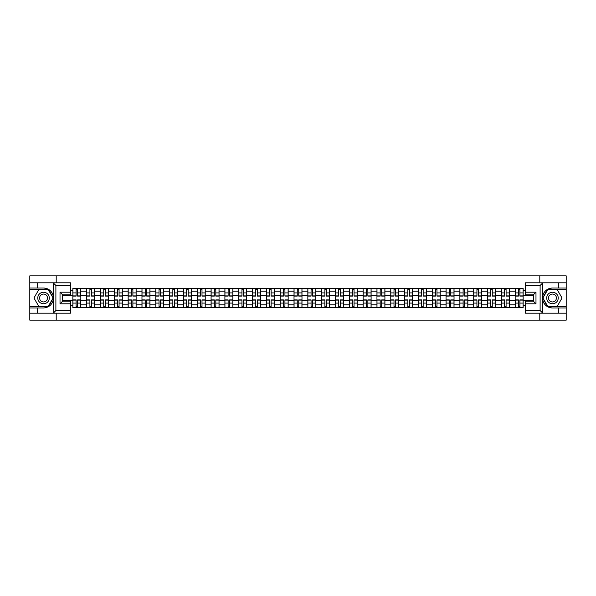 <?xml version="1.0" encoding="UTF-8"?>
<svg xmlns="http://www.w3.org/2000/svg" width="596" height="596" viewBox="0 0 596 596"><rect width="100%" height="100%" fill="white"/><g stroke="black" fill="none" stroke-linecap="round" stroke-linejoin="round"><path stroke-width="0.89" d="M70.648 285.462L55.89 285.462L53.156 282.802L70.648 282.802L70.648 294.856L62.669 294.856L62.669 301.144L70.648 301.144L70.648 313.198L53.156 313.198L53.312 296.07C51.941 291.094 48.678 288.419 43.53 288.032A9.968 9.968 0 0 1 53.312 299.93C51.941 304.906 48.678 307.581 43.53 307.968L29.8 307.968L29.8 320.149L566.2 320.149L566.2 289.447L547.53 289.447L542.591 298L547.53 306.553L566.2 306.553M552.47 288.032C547.322 288.419 544.059 291.094 542.688 296.07L542.688 299.93C544.059 304.906 547.322 307.581 552.47 307.968A9.968 9.968 0 0 1 542.502 298A9.968 9.968 0 0 1 552.47 288.032L566.2 288.032L566.2 275.851L29.8 275.851L29.8 306.553L48.47 306.553L53.409 298L48.47 289.447L29.8 289.447M86.681 307.521L86.681 291.176L80.832 291.176L80.832 307.521M80.832 291.176L80.832 288.479M86.681 291.176L86.681 288.479M94.66 288.479L94.66 307.521M100.508 307.521L100.508 288.479M108.479 288.479L108.479 307.521M114.328 307.521L114.328 288.479M122.299 288.479L122.299 307.521M128.147 307.521L128.147 288.479M136.126 288.479L136.126 307.521M141.967 307.521L141.967 288.479M149.946 288.479L149.946 307.521M155.794 307.521L155.794 288.479M163.766 288.479L163.766 307.521M169.614 307.521L169.614 288.479M177.586 288.479L177.586 307.521M183.434 307.521L183.434 288.479M191.413 288.479L191.413 307.521M197.261 307.521L197.261 288.479M205.233 288.479L205.233 307.521M211.081 307.521L211.081 288.479M219.052 288.479L219.052 307.521M224.901 307.521L224.901 288.479M232.88 288.479L232.88 307.521M238.728 307.521L238.728 288.479M246.699 288.479L246.699 307.521M252.548 307.521L252.548 288.479M260.519 288.479L260.519 307.521M266.367 307.521L266.367 288.479M274.346 288.479L274.346 307.521M280.195 307.521L280.195 288.479M288.166 288.479L288.166 307.521M294.014 307.521L294.014 288.479M301.986 288.479L301.986 307.521M307.834 307.521L307.834 288.479M315.805 288.479L315.805 307.521M321.654 307.521L321.654 288.479M329.633 288.479L329.633 307.521M335.481 307.521L335.481 288.479M343.452 288.479L343.452 307.521M349.301 307.521L349.301 288.479M357.272 288.479L357.272 307.521M363.12 307.521L363.12 288.479M371.099 288.479L371.099 307.521M376.948 307.521L376.948 288.479M384.919 288.479L384.919 307.521M390.767 307.521L390.767 288.479M398.739 288.479L398.739 307.521M404.587 307.521L404.587 288.479M412.566 288.479L412.566 307.521M418.414 307.521L418.414 288.479M426.386 288.479L426.386 307.521M432.234 307.521L432.234 288.479M440.206 288.479L440.206 307.521M446.054 307.521L446.054 288.479M454.033 288.479L454.033 307.521M459.874 307.521L459.874 288.479M467.853 288.479L467.853 307.521M473.701 307.521L473.701 288.479M481.672 288.479L481.672 307.521M487.521 307.521L487.521 288.479M495.492 288.479L495.492 307.521M501.34 307.521L501.34 288.479M509.319 288.479L509.319 307.521M515.168 307.521L515.168 288.479M515.168 300.749L509.319 300.749M501.34 300.749L495.492 300.749M487.521 300.749L481.672 300.749M473.701 300.749L467.853 300.749M459.874 300.749L454.033 300.749M446.054 300.749L440.206 300.749M432.234 300.749L426.386 300.749M418.414 300.749L412.566 300.749M404.587 300.749L398.739 300.749M390.767 300.749L384.919 300.749M376.948 300.749L371.099 300.749M363.12 300.749L357.272 300.749M349.301 300.749L343.452 300.749M335.481 300.749L329.633 300.749M321.654 300.749L315.805 300.749M307.834 300.749L301.986 300.749M294.014 300.749L288.166 300.749M280.195 300.749L274.346 300.749M266.367 300.749L260.519 300.749M252.548 300.749L246.699 300.749M238.728 300.749L232.88 300.749M224.901 300.749L219.052 300.749M211.081 300.749L205.233 300.749M197.261 300.749L191.413 300.749M183.434 300.749L177.586 300.749M169.614 300.749L163.766 300.749M155.794 300.749L149.946 300.749M141.967 300.749L136.126 300.749M128.147 300.749L122.299 300.749M114.328 300.749L108.479 300.749M100.508 300.749L94.66 300.749M86.681 300.749L80.832 300.749M515.168 295.251L509.319 295.251M501.34 295.251L495.492 295.251M487.521 295.251L481.672 295.251M473.701 295.251L467.853 295.251M459.874 295.251L454.033 295.251M446.054 295.251L440.206 295.251M432.234 295.251L426.386 295.251M418.414 295.251L412.566 295.251M404.587 295.251L398.739 295.251M390.767 295.251L384.919 295.251M376.948 295.251L371.099 295.251M363.12 295.251L357.272 295.251M349.301 295.251L343.452 295.251M335.481 295.251L329.633 295.251M321.654 295.251L315.805 295.251M307.834 295.251L301.986 295.251M294.014 295.251L288.166 295.251M280.195 295.251L274.346 295.251M266.367 295.251L260.519 295.251M252.548 295.251L246.699 295.251M238.728 295.251L232.88 295.251M224.901 295.251L219.052 295.251M211.081 295.251L205.233 295.251M197.261 295.251L191.413 295.251M183.434 295.251L177.586 295.251M169.614 295.251L163.766 295.251M155.794 295.251L149.946 295.251M141.967 295.251L136.126 295.251M128.147 295.251L122.299 295.251M114.328 295.251L108.479 295.251M100.508 295.251L94.66 295.251M86.681 295.251L80.832 295.251M62.669 300.749L72.861 300.749L72.861 295.251L62.669 295.251M70.648 290.557L72.861 290.557L72.861 295.251M533.331 295.251L523.139 295.251L523.139 288.479L72.861 288.479L72.861 290.557M523.139 290.557L525.352 290.557M525.352 305.443L523.139 305.443L523.139 300.749L533.331 300.749M72.861 300.749L72.861 307.521L523.139 307.521L523.139 305.443M72.861 305.443L70.648 305.443M539.797 320.149L539.797 313.198M539.797 282.802L539.797 275.851M56.203 320.149L56.203 313.198M56.203 282.802L56.203 275.851M523.139 295.251L523.139 300.749M77.599 306.195L76.094 306.195M76.094 289.805L77.599 289.805M91.426 306.195L89.914 306.195M89.914 289.805L91.426 289.805M105.246 306.195L103.741 306.195M103.741 289.805L105.246 289.805M119.066 306.195L117.561 306.195M117.561 289.805L119.066 289.805M132.886 306.195L131.381 306.195M131.381 289.805L132.886 289.805M146.713 306.195L145.208 306.195M145.208 289.805L146.713 289.805M160.533 306.195L159.028 306.195M159.028 289.805L160.533 289.805M174.352 306.195L172.847 306.195M172.847 289.805L174.352 289.805M188.18 306.195L186.667 306.195M186.667 289.805L188.18 289.805M201.999 306.195L200.494 306.195M200.494 289.805L201.999 289.805M215.819 306.195L214.314 306.195M214.314 289.805L215.819 289.805M229.646 306.195L228.134 306.195M228.134 289.805L229.646 289.805M243.466 306.195L241.961 306.195M241.961 289.805L243.466 289.805M257.286 306.195L255.781 306.195M255.781 289.805L257.286 289.805M271.106 306.195L269.601 306.195M269.601 289.805L271.106 289.805M284.933 306.195L283.428 306.195M283.428 289.805L284.933 289.805M298.752 306.195L297.248 306.195M297.248 289.805L298.752 289.805M312.572 306.195L311.067 306.195M311.067 289.805L312.572 289.805M326.399 306.195L324.894 306.195M324.894 289.805L326.399 289.805M340.219 306.195L338.714 306.195M338.714 289.805L340.219 289.805M354.039 306.195L352.534 306.195M352.534 289.805L354.039 289.805M367.866 306.195L366.354 306.195M366.354 289.805L367.866 289.805M381.686 306.195L380.181 306.195M380.181 289.805L381.686 289.805M395.506 306.195L394.001 306.195M394.001 289.805L395.506 289.805M409.333 306.195L407.82 306.195M407.82 289.805L409.333 289.805M423.153 306.195L421.648 306.195M421.648 289.805L423.153 289.805M436.972 306.195L435.467 306.195M435.467 289.805L436.972 289.805M450.792 306.195L449.287 306.195M449.287 289.805L450.792 289.805M464.619 306.195L463.114 306.195M463.114 289.805L464.619 289.805M478.439 306.195L476.934 306.195M476.934 289.805L478.439 289.805M492.259 306.195L490.754 306.195M490.754 289.805L492.259 289.805M506.086 306.195L504.574 306.195M504.574 289.805L506.086 289.805M519.906 306.195L518.401 306.195M518.401 289.805L519.906 289.805M77.599 296.093L77.599 288.561L80.788 288.561L80.788 296.093L77.599 296.093M76.094 289.716L77.599 289.716M76.094 288.561L72.906 288.561L72.906 296.093L76.094 296.093L76.094 288.561L77.599 288.561M76.094 299.907L76.094 307.439L72.906 307.439L72.906 299.907L76.094 299.907M77.599 306.284L76.094 306.284M77.599 307.439L80.788 307.439L80.788 299.907L77.599 299.907L77.599 307.439L76.094 307.439M91.426 296.093L91.426 288.561L94.615 288.561L94.615 296.093L91.426 296.093M89.914 289.716L91.426 289.716M89.914 288.561L86.725 288.561L86.725 296.093L89.914 296.093L89.914 288.561L91.426 288.561M105.246 296.093L105.246 288.561L108.435 288.561L108.435 296.093L105.246 296.093M103.741 289.716L105.246 289.716M103.741 288.561L100.553 288.561L100.553 296.093L103.741 296.093L103.741 288.561L105.246 288.561M37.421 307.968L37.421 313.198L29.8 313.198M53.156 313.198L37.421 313.198M29.8 307.968L29.8 306.553M53.156 282.802L37.421 282.802L37.421 288.032L29.8 288.032M37.421 282.802L29.8 282.802M43.53 288.032L37.421 288.032M62.669 294.856L60.017 292.196L70.648 292.196M70.648 303.804L60.017 303.804L62.669 301.144M53.312 313.116L55.89 310.538L70.648 310.538M542.844 282.802L540.11 285.462L525.352 285.462L525.352 282.802L566.2 282.802M558.579 288.032L558.579 282.802M525.352 310.538L540.11 310.538L542.844 313.198L525.352 313.198L525.352 301.144L533.331 301.144L533.331 294.856L525.352 294.856L525.352 285.462M566.2 288.032L566.2 289.447M542.844 313.198L558.579 313.198L558.579 307.968L566.2 307.968M558.579 313.198L566.2 313.198M552.47 307.968L558.579 307.968M533.331 301.144L535.983 303.804L525.352 303.804M525.352 292.196L535.983 292.196L533.331 294.856M37.772 298A5.759 5.759 0 0 0 43.53 303.759A5.759 5.759 0 0 0 49.289 298A5.759 5.759 0 0 0 43.53 292.241A5.759 5.759 0 0 0 37.772 298M39.589 298A3.941 3.941 0 0 0 43.53 301.941A3.941 3.941 0 0 0 47.479 298A3.941 3.941 0 0 0 43.53 294.059A3.941 3.941 0 0 0 39.589 298M48.313 289.716L53.096 298L48.313 306.284L38.747 306.284L33.965 298L38.747 289.716L48.313 289.716M546.711 298A5.759 5.759 0 0 0 552.47 303.759A5.759 5.759 0 0 0 558.228 298A5.759 5.759 0 0 0 552.47 292.241A5.759 5.759 0 0 0 546.711 298M548.521 298A3.941 3.941 0 0 0 552.47 301.941A3.941 3.941 0 0 0 556.411 298A3.941 3.941 0 0 0 552.47 294.059A3.941 3.941 0 0 0 548.521 298M557.253 289.716L562.035 298L557.253 306.284L547.687 306.284L542.904 298L547.687 289.716L557.253 289.716M89.914 299.907L89.914 307.439L86.725 307.439L86.725 299.907L89.914 299.907M91.426 306.284L89.914 306.284M91.426 307.439L94.615 307.439L94.615 299.907L91.426 299.907L91.426 307.439L89.914 307.439M103.741 299.907L103.741 307.439L100.553 307.439L100.553 299.907L103.741 299.907M105.246 306.284L103.741 306.284M105.246 307.439L108.435 307.439L108.435 299.907L105.246 299.907L105.246 307.439L103.741 307.439M119.066 296.093L119.066 288.561L122.254 288.561L122.254 296.093L119.066 296.093M117.561 289.716L119.066 289.716M117.561 288.561L114.372 288.561L114.372 296.093L117.561 296.093L117.561 288.561L119.066 288.561M132.886 296.093L132.886 288.561L136.082 288.561L136.082 296.093L132.886 296.093M131.381 289.716L132.886 289.716M131.381 288.561L128.192 288.561L128.192 296.093L131.381 296.093L131.381 288.561L132.886 288.561M146.713 296.093L146.713 288.561L149.901 288.561L149.901 296.093L146.713 296.093M145.208 289.716L146.713 289.716M145.208 288.561L142.012 288.561L142.012 296.093L145.208 296.093L145.208 288.561L146.713 288.561M117.561 299.907L117.561 307.439L114.372 307.439L114.372 299.907L117.561 299.907M119.066 306.284L117.561 306.284M119.066 307.439L122.254 307.439L122.254 299.907L119.066 299.907L119.066 307.439L117.561 307.439M131.381 299.907L131.381 307.439L128.192 307.439L128.192 299.907L131.381 299.907M132.886 306.284L131.381 306.284M132.886 307.439L136.082 307.439L136.082 299.907L132.886 299.907L132.886 307.439L131.381 307.439M145.208 299.907L145.208 307.439L142.012 307.439L142.012 299.907L145.208 299.907M146.713 306.284L145.208 306.284M146.713 307.439L149.901 307.439L149.901 299.907L146.713 299.907L146.713 307.439L145.208 307.439M160.533 296.093L160.533 288.561L163.721 288.561L163.721 296.093L160.533 296.093M159.028 289.716L160.533 289.716M159.028 288.561L155.839 288.561L155.839 296.093L159.028 296.093L159.028 288.561L160.533 288.561M159.028 299.907L159.028 307.439L155.839 307.439L155.839 299.907L159.028 299.907M160.533 306.284L159.028 306.284M160.533 307.439L163.721 307.439L163.721 299.907L160.533 299.907L160.533 307.439L159.028 307.439M174.352 296.093L174.352 288.561L177.548 288.561L177.548 296.093L174.352 296.093M172.847 289.716L174.352 289.716M172.847 288.561L169.659 288.561L169.659 296.093L172.847 296.093L172.847 288.561L174.352 288.561M172.847 299.907L172.847 307.439L169.659 307.439L169.659 299.907L172.847 299.907M174.352 306.284L172.847 306.284M174.352 307.439L177.548 307.439L177.548 299.907L174.352 299.907L174.352 307.439L172.847 307.439M188.18 296.093L188.18 288.561L191.368 288.561L191.368 296.093L188.18 296.093M186.667 289.716L188.18 289.716M186.667 288.561L183.479 288.561L183.479 296.093L186.667 296.093L186.667 288.561L188.18 288.561M186.667 299.907L186.667 307.439L183.479 307.439L183.479 299.907L186.667 299.907M188.18 306.284L186.667 306.284M188.18 307.439L191.368 307.439L191.368 299.907L188.18 299.907L188.18 307.439L186.667 307.439M201.999 296.093L201.999 288.561L205.188 288.561L205.188 296.093L201.999 296.093M200.494 289.716L201.999 289.716M200.494 288.561L197.306 288.561L197.306 296.093L200.494 296.093L200.494 288.561L201.999 288.561M200.494 299.907L200.494 307.439L197.306 307.439L197.306 299.907L200.494 299.907M201.999 306.284L200.494 306.284M201.999 307.439L205.188 307.439L205.188 299.907L201.999 299.907L201.999 307.439L200.494 307.439M215.819 296.093L215.819 288.561L219.008 288.561L219.008 296.093L215.819 296.093M214.314 289.716L215.819 289.716M214.314 288.561L211.126 288.561L211.126 296.093L214.314 296.093L214.314 288.561L215.819 288.561M229.646 296.093L229.646 288.561L232.835 288.561L232.835 296.093L229.646 296.093M228.134 289.716L229.646 289.716M228.134 288.561L224.945 288.561L224.945 296.093L228.134 296.093L228.134 288.561L229.646 288.561M243.466 296.093L243.466 288.561L246.655 288.561L246.655 296.093L243.466 296.093M241.961 289.716L243.466 289.716M241.961 288.561L238.773 288.561L238.773 296.093L241.961 296.093L241.961 288.561L243.466 288.561M257.286 296.093L257.286 288.561L260.474 288.561L260.474 296.093L257.286 296.093M255.781 289.716L257.286 289.716M255.781 288.561L252.592 288.561L252.592 296.093L255.781 296.093L255.781 288.561L257.286 288.561M271.106 296.093L271.106 288.561L274.302 288.561L274.302 296.093L271.106 296.093M269.601 289.716L271.106 289.716M269.601 288.561L266.412 288.561L266.412 296.093L269.601 296.093L269.601 288.561L271.106 288.561M284.933 296.093L284.933 288.561L288.121 288.561L288.121 296.093L284.933 296.093M283.428 289.716L284.933 289.716M283.428 288.561L280.232 288.561L280.232 296.093L283.428 296.093L283.428 288.561L284.933 288.561M214.314 299.907L214.314 307.439L211.126 307.439L211.126 299.907L214.314 299.907M215.819 306.284L214.314 306.284M215.819 307.439L219.008 307.439L219.008 299.907L215.819 299.907L215.819 307.439L214.314 307.439M228.134 299.907L228.134 307.439L224.945 307.439L224.945 299.907L228.134 299.907M229.646 306.284L228.134 306.284M229.646 307.439L232.835 307.439L232.835 299.907L229.646 299.907L229.646 307.439L228.134 307.439M241.961 299.907L241.961 307.439L238.773 307.439L238.773 299.907L241.961 299.907M243.466 306.284L241.961 306.284M243.466 307.439L246.655 307.439L246.655 299.907L243.466 299.907L243.466 307.439L241.961 307.439M255.781 299.907L255.781 307.439L252.592 307.439L252.592 299.907L255.781 299.907M257.286 306.284L255.781 306.284M257.286 307.439L260.474 307.439L260.474 299.907L257.286 299.907L257.286 307.439L255.781 307.439M269.601 299.907L269.601 307.439L266.412 307.439L266.412 299.907L269.601 299.907M271.106 306.284L269.601 306.284M271.106 307.439L274.302 307.439L274.302 299.907L271.106 299.907L271.106 307.439L269.601 307.439M283.428 299.907L283.428 307.439L280.232 307.439L280.232 299.907L283.428 299.907M284.933 306.284L283.428 306.284M284.933 307.439L288.121 307.439L288.121 299.907L284.933 299.907L284.933 307.439L283.428 307.439M298.752 296.093L298.752 288.561L301.941 288.561L301.941 296.093L298.752 296.093M297.248 289.716L298.752 289.716M297.248 288.561L294.059 288.561L294.059 296.093L297.248 296.093L297.248 288.561L298.752 288.561M297.248 299.907L297.248 307.439L294.059 307.439L294.059 299.907L297.248 299.907M298.752 306.284L297.248 306.284M298.752 307.439L301.941 307.439L301.941 299.907L298.752 299.907L298.752 307.439L297.248 307.439M312.572 296.093L312.572 288.561L315.768 288.561L315.768 296.093L312.572 296.093M311.067 289.716L312.572 289.716M311.067 288.561L307.879 288.561L307.879 296.093L311.067 296.093L311.067 288.561L312.572 288.561M311.067 299.907L311.067 307.439L307.879 307.439L307.879 299.907L311.067 299.907M312.572 306.284L311.067 306.284M312.572 307.439L315.768 307.439L315.768 299.907L312.572 299.907L312.572 307.439L311.067 307.439M326.399 296.093L326.399 288.561L329.588 288.561L329.588 296.093L326.399 296.093M324.894 289.716L326.399 289.716M324.894 288.561L321.698 288.561L321.698 296.093L324.894 296.093L324.894 288.561L326.399 288.561M324.894 299.907L324.894 307.439L321.698 307.439L321.698 299.907L324.894 299.907M326.399 306.284L324.894 306.284M326.399 307.439L329.588 307.439L329.588 299.907L326.399 299.907L326.399 307.439L324.894 307.439M340.219 296.093L340.219 288.561L343.408 288.561L343.408 296.093L340.219 296.093M338.714 289.716L340.219 289.716M338.714 288.561L335.526 288.561L335.526 296.093L338.714 296.093L338.714 288.561L340.219 288.561M338.714 299.907L338.714 307.439L335.526 307.439L335.526 299.907L338.714 299.907M340.219 306.284L338.714 306.284M340.219 307.439L343.408 307.439L343.408 299.907L340.219 299.907L340.219 307.439L338.714 307.439M354.039 296.093L354.039 288.561L357.228 288.561L357.228 296.093L354.039 296.093M352.534 289.716L354.039 289.716M352.534 288.561L349.345 288.561L349.345 296.093L352.534 296.093L352.534 288.561L354.039 288.561M352.534 299.907L352.534 307.439L349.345 307.439L349.345 299.907L352.534 299.907M354.039 306.284L352.534 306.284M354.039 307.439L357.228 307.439L357.228 299.907L354.039 299.907L354.039 307.439L352.534 307.439M367.866 296.093L367.866 288.561L371.055 288.561L371.055 296.093L367.866 296.093M366.354 289.716L367.866 289.716M366.354 288.561L363.165 288.561L363.165 296.093L366.354 296.093L366.354 288.561L367.866 288.561M366.354 299.907L366.354 307.439L363.165 307.439L363.165 299.907L366.354 299.907M367.866 306.284L366.354 306.284M367.866 307.439L371.055 307.439L371.055 299.907L367.866 299.907L367.866 307.439L366.354 307.439M381.686 296.093L381.686 288.561L384.874 288.561L384.874 296.093L381.686 296.093M380.181 289.716L381.686 289.716M380.181 288.561L376.992 288.561L376.992 296.093L380.181 296.093L380.181 288.561L381.686 288.561M380.181 299.907L380.181 307.439L376.992 307.439L376.992 299.907L380.181 299.907M381.686 306.284L380.181 306.284M381.686 307.439L384.874 307.439L384.874 299.907L381.686 299.907L381.686 307.439L380.181 307.439M395.506 296.093L395.506 288.561L398.694 288.561L398.694 296.093L395.506 296.093M394.001 289.716L395.506 289.716M394.001 288.561L390.812 288.561L390.812 296.093L394.001 296.093L394.001 288.561L395.506 288.561M394.001 299.907L394.001 307.439L390.812 307.439L390.812 299.907L394.001 299.907M395.506 306.284L394.001 306.284M395.506 307.439L398.694 307.439L398.694 299.907L395.506 299.907L395.506 307.439L394.001 307.439M409.333 296.093L409.333 288.561L412.521 288.561L412.521 296.093L409.333 296.093M407.82 289.716L409.333 289.716M407.82 288.561L404.632 288.561L404.632 296.093L407.82 296.093L407.82 288.561L409.333 288.561M407.82 299.907L407.82 307.439L404.632 307.439L404.632 299.907L407.82 299.907M409.333 306.284L407.82 306.284M409.333 307.439L412.521 307.439L412.521 299.907L409.333 299.907L409.333 307.439L407.82 307.439M423.153 296.093L423.153 288.561L426.341 288.561L426.341 296.093L423.153 296.093M421.648 289.716L423.153 289.716M421.648 288.561L418.452 288.561L418.452 296.093L421.648 296.093L421.648 288.561L423.153 288.561M421.648 299.907L421.648 307.439L418.452 307.439L418.452 299.907L421.648 299.907M423.153 306.284L421.648 306.284M423.153 307.439L426.341 307.439L426.341 299.907L423.153 299.907L423.153 307.439L421.648 307.439M436.972 296.093L436.972 288.561L440.161 288.561L440.161 296.093L436.972 296.093M435.467 289.716L436.972 289.716M435.467 288.561L432.279 288.561L432.279 296.093L435.467 296.093L435.467 288.561L436.972 288.561M435.467 299.907L435.467 307.439L432.279 307.439L432.279 299.907L435.467 299.907M436.972 306.284L435.467 306.284M436.972 307.439L440.161 307.439L440.161 299.907L436.972 299.907L436.972 307.439L435.467 307.439M450.792 296.093L450.792 288.561L453.988 288.561L453.988 296.093L450.792 296.093M449.287 289.716L450.792 289.716M449.287 288.561L446.099 288.561L446.099 296.093L449.287 296.093L449.287 288.561L450.792 288.561M449.287 299.907L449.287 307.439L446.099 307.439L446.099 299.907L449.287 299.907M450.792 306.284L449.287 306.284M450.792 307.439L453.988 307.439L453.988 299.907L450.792 299.907L450.792 307.439L449.287 307.439M464.619 296.093L464.619 288.561L467.808 288.561L467.808 296.093L464.619 296.093M463.114 289.716L464.619 289.716M463.114 288.561L459.918 288.561L459.918 296.093L463.114 296.093L463.114 288.561L464.619 288.561M463.114 299.907L463.114 307.439L459.918 307.439L459.918 299.907L463.114 299.907M464.619 306.284L463.114 306.284M464.619 307.439L467.808 307.439L467.808 299.907L464.619 299.907L464.619 307.439L463.114 307.439M478.439 296.093L478.439 288.561L481.628 288.561L481.628 296.093L478.439 296.093M476.934 289.716L478.439 289.716M476.934 288.561L473.745 288.561L473.745 296.093L476.934 296.093L476.934 288.561L478.439 288.561M476.934 299.907L476.934 307.439L473.745 307.439L473.745 299.907L476.934 299.907M478.439 306.284L476.934 306.284M478.439 307.439L481.628 307.439L481.628 299.907L478.439 299.907L478.439 307.439L476.934 307.439M492.259 296.093L492.259 288.561L495.447 288.561L495.447 296.093L492.259 296.093M490.754 289.716L492.259 289.716M490.754 288.561L487.565 288.561L487.565 296.093L490.754 296.093L490.754 288.561L492.259 288.561M490.754 299.907L490.754 307.439L487.565 307.439L487.565 299.907L490.754 299.907M492.259 306.284L490.754 306.284M492.259 307.439L495.447 307.439L495.447 299.907L492.259 299.907L492.259 307.439L490.754 307.439M506.086 296.093L506.086 288.561L509.275 288.561L509.275 296.093L506.086 296.093M504.574 289.716L506.086 289.716M504.574 288.561L501.385 288.561L501.385 296.093L504.574 296.093L504.574 288.561L506.086 288.561M504.574 299.907L504.574 307.439L501.385 307.439L501.385 299.907L504.574 299.907M506.086 306.284L504.574 306.284M506.086 307.439L509.275 307.439L509.275 299.907L506.086 299.907L506.086 307.439L504.574 307.439M519.906 296.093L519.906 288.561L523.094 288.561L523.094 296.093L519.906 296.093M518.401 289.716L519.906 289.716M518.401 288.561L515.212 288.561L515.212 296.093L518.401 296.093L518.401 288.561L519.906 288.561M518.401 299.907L518.401 307.439L515.212 307.439L515.212 299.907L518.401 299.907M519.906 306.284L518.401 306.284M519.906 307.439L523.094 307.439L523.094 299.907L519.906 299.907L519.906 307.439L518.401 307.439M501.34 291.176L495.492 291.176M487.521 291.176L481.672 291.176M473.701 291.176L467.853 291.176M459.874 291.176L454.033 291.176M446.054 291.176L440.206 291.176M432.234 291.176L426.386 291.176M418.414 291.176L412.566 291.176M404.587 291.176L398.739 291.176M390.767 291.176L384.919 291.176M376.948 291.176L371.099 291.176M363.12 291.176L357.272 291.176M349.301 291.176L343.452 291.176M335.481 291.176L329.633 291.176M321.654 291.176L315.805 291.176M307.834 291.176L301.986 291.176M294.014 291.176L288.166 291.176M280.195 291.176L274.346 291.176M266.367 291.176L260.519 291.176M252.548 291.176L246.699 291.176M238.728 291.176L232.88 291.176M224.901 291.176L219.052 291.176M211.081 291.176L205.233 291.176M197.261 291.176L191.413 291.176M183.434 291.176L177.586 291.176M169.614 291.176L163.766 291.176M155.794 291.176L149.946 291.176M141.967 291.176L136.126 291.176M128.147 291.176L122.299 291.176M114.328 291.176L108.479 291.176M100.508 291.176L94.66 291.176M515.168 291.176L509.319 291.176M501.34 304.824L495.492 304.824M487.521 304.824L481.672 304.824M473.701 304.824L467.853 304.824M459.874 304.824L454.033 304.824M446.054 304.824L440.206 304.824M432.234 304.824L426.386 304.824M418.414 304.824L412.566 304.824M404.587 304.824L398.739 304.824M390.767 304.824L384.919 304.824M376.948 304.824L371.099 304.824M363.12 304.824L357.272 304.824M349.301 304.824L343.452 304.824M335.481 304.824L329.633 304.824M321.654 304.824L315.805 304.824M307.834 304.824L301.986 304.824M294.014 304.824L288.166 304.824M280.195 304.824L274.346 304.824M266.367 304.824L260.519 304.824M252.548 304.824L246.699 304.824M238.728 304.824L232.88 304.824M224.901 304.824L219.052 304.824M211.081 304.824L205.233 304.824M197.261 304.824L191.413 304.824M183.434 304.824L177.586 304.824M169.614 304.824L163.766 304.824M155.794 304.824L149.946 304.824M141.967 304.824L136.126 304.824M128.147 304.824L122.299 304.824M114.328 304.824L108.479 304.824M100.508 304.824L94.66 304.824M86.681 304.824L80.832 304.824M515.168 304.824L509.319 304.824M77.599 295.907L80.788 295.907M77.599 292.919L80.788 292.919M72.906 295.907L76.094 295.907M72.906 292.919L76.094 292.919M76.094 300.093L72.906 300.093M76.094 303.081L72.906 303.081M80.788 300.093L77.599 300.093M80.788 303.081L77.599 303.081M91.426 295.907L94.615 295.907M91.426 292.919L94.615 292.919M86.725 295.907L89.914 295.907M86.725 292.919L89.914 292.919M105.246 295.907L108.435 295.907M105.246 292.919L108.435 292.919M100.553 295.907L103.741 295.907M100.553 292.919L103.741 292.919M53.312 296.07L53.312 282.884M55.89 285.462L55.89 310.538M60.017 303.804L60.017 292.196M542.688 282.884L542.688 296.07M542.688 299.93L542.688 313.116M540.11 310.538L540.11 285.462M535.983 292.196L535.983 303.804M89.914 300.093L86.725 300.093M89.914 303.081L86.725 303.081M94.615 300.093L91.426 300.093M94.615 303.081L91.426 303.081M103.741 300.093L100.553 300.093M103.741 303.081L100.553 303.081M108.435 300.093L105.246 300.093M108.435 303.081L105.246 303.081M119.066 295.907L122.254 295.907M119.066 292.919L122.254 292.919M114.372 295.907L117.561 295.907M114.372 292.919L117.561 292.919M132.886 295.907L136.082 295.907M132.886 292.919L136.082 292.919M128.192 295.907L131.381 295.907M128.192 292.919L131.381 292.919M146.713 295.907L149.901 295.907M146.713 292.919L149.901 292.919M142.012 295.907L145.208 295.907M142.012 292.919L145.208 292.919M117.561 300.093L114.372 300.093M117.561 303.081L114.372 303.081M122.254 300.093L119.066 300.093M122.254 303.081L119.066 303.081M131.381 300.093L128.192 300.093M131.381 303.081L128.192 303.081M136.082 300.093L132.886 300.093M136.082 303.081L132.886 303.081M145.208 300.093L142.012 300.093M145.208 303.081L142.012 303.081M149.901 300.093L146.713 300.093M149.901 303.081L146.713 303.081M160.533 295.907L163.721 295.907M160.533 292.919L163.721 292.919M155.839 295.907L159.028 295.907M155.839 292.919L159.028 292.919M159.028 300.093L155.839 300.093M159.028 303.081L155.839 303.081M163.721 300.093L160.533 300.093M163.721 303.081L160.533 303.081M174.352 295.907L177.548 295.907M174.352 292.919L177.548 292.919M169.659 295.907L172.847 295.907M169.659 292.919L172.847 292.919M172.847 300.093L169.659 300.093M172.847 303.081L169.659 303.081M177.548 300.093L174.352 300.093M177.548 303.081L174.352 303.081M188.18 295.907L191.368 295.907M188.18 292.919L191.368 292.919M183.479 295.907L186.667 295.907M183.479 292.919L186.667 292.919M186.667 300.093L183.479 300.093M186.667 303.081L183.479 303.081M191.368 300.093L188.18 300.093M191.368 303.081L188.18 303.081M201.999 295.907L205.188 295.907M201.999 292.919L205.188 292.919M197.306 295.907L200.494 295.907M197.306 292.919L200.494 292.919M200.494 300.093L197.306 300.093M200.494 303.081L197.306 303.081M205.188 300.093L201.999 300.093M205.188 303.081L201.999 303.081M215.819 295.907L219.008 295.907M215.819 292.919L219.008 292.919M211.126 295.907L214.314 295.907M211.126 292.919L214.314 292.919M229.646 295.907L232.835 295.907M229.646 292.919L232.835 292.919M224.945 295.907L228.134 295.907M224.945 292.919L228.134 292.919M243.466 295.907L246.655 295.907M243.466 292.919L246.655 292.919M238.773 295.907L241.961 295.907M238.773 292.919L241.961 292.919M257.286 295.907L260.474 295.907M257.286 292.919L260.474 292.919M252.592 295.907L255.781 295.907M252.592 292.919L255.781 292.919M271.106 295.907L274.302 295.907M271.106 292.919L274.302 292.919M266.412 295.907L269.601 295.907M266.412 292.919L269.601 292.919M284.933 295.907L288.121 295.907M284.933 292.919L288.121 292.919M280.232 295.907L283.428 295.907M280.232 292.919L283.428 292.919M214.314 300.093L211.126 300.093M214.314 303.081L211.126 303.081M219.008 300.093L215.819 300.093M219.008 303.081L215.819 303.081M228.134 300.093L224.945 300.093M228.134 303.081L224.945 303.081M232.835 300.093L229.646 300.093M232.835 303.081L229.646 303.081M241.961 300.093L238.773 300.093M241.961 303.081L238.773 303.081M246.655 300.093L243.466 300.093M246.655 303.081L243.466 303.081M255.781 300.093L252.592 300.093M255.781 303.081L252.592 303.081M260.474 300.093L257.286 300.093M260.474 303.081L257.286 303.081M269.601 300.093L266.412 300.093M269.601 303.081L266.412 303.081M274.302 300.093L271.106 300.093M274.302 303.081L271.106 303.081M283.428 300.093L280.232 300.093M283.428 303.081L280.232 303.081M288.121 300.093L284.933 300.093M288.121 303.081L284.933 303.081M298.752 295.907L301.941 295.907M298.752 292.919L301.941 292.919M294.059 295.907L297.248 295.907M294.059 292.919L297.248 292.919M297.248 300.093L294.059 300.093M297.248 303.081L294.059 303.081M301.941 300.093L298.752 300.093M301.941 303.081L298.752 303.081M312.572 295.907L315.768 295.907M312.572 292.919L315.768 292.919M307.879 295.907L311.067 295.907M307.879 292.919L311.067 292.919M311.067 300.093L307.879 300.093M311.067 303.081L307.879 303.081M315.768 300.093L312.572 300.093M315.768 303.081L312.572 303.081M326.399 295.907L329.588 295.907M326.399 292.919L329.588 292.919M321.698 295.907L324.894 295.907M321.698 292.919L324.894 292.919M324.894 300.093L321.698 300.093M324.894 303.081L321.698 303.081M329.588 300.093L326.399 300.093M329.588 303.081L326.399 303.081M340.219 295.907L343.408 295.907M340.219 292.919L343.408 292.919M335.526 295.907L338.714 295.907M335.526 292.919L338.714 292.919M338.714 300.093L335.526 300.093M338.714 303.081L335.526 303.081M343.408 300.093L340.219 300.093M343.408 303.081L340.219 303.081M354.039 295.907L357.228 295.907M354.039 292.919L357.228 292.919M349.345 295.907L352.534 295.907M349.345 292.919L352.534 292.919M352.534 300.093L349.345 300.093M352.534 303.081L349.345 303.081M357.228 300.093L354.039 300.093M357.228 303.081L354.039 303.081M367.866 295.907L371.055 295.907M367.866 292.919L371.055 292.919M363.165 295.907L366.354 295.907M363.165 292.919L366.354 292.919M366.354 300.093L363.165 300.093M366.354 303.081L363.165 303.081M371.055 300.093L367.866 300.093M371.055 303.081L367.866 303.081M381.686 295.907L384.874 295.907M381.686 292.919L384.874 292.919M376.992 295.907L380.181 295.907M376.992 292.919L380.181 292.919M380.181 300.093L376.992 300.093M380.181 303.081L376.992 303.081M384.874 300.093L381.686 300.093M384.874 303.081L381.686 303.081M395.506 295.907L398.694 295.907M395.506 292.919L398.694 292.919M390.812 295.907L394.001 295.907M390.812 292.919L394.001 292.919M394.001 300.093L390.812 300.093M394.001 303.081L390.812 303.081M398.694 300.093L395.506 300.093M398.694 303.081L395.506 303.081M409.333 295.907L412.521 295.907M409.333 292.919L412.521 292.919M404.632 295.907L407.82 295.907M404.632 292.919L407.82 292.919M407.82 300.093L404.632 300.093M407.82 303.081L404.632 303.081M412.521 300.093L409.333 300.093M412.521 303.081L409.333 303.081M423.153 295.907L426.341 295.907M423.153 292.919L426.341 292.919M418.452 295.907L421.648 295.907M418.452 292.919L421.648 292.919M421.648 300.093L418.452 300.093M421.648 303.081L418.452 303.081M426.341 300.093L423.153 300.093M426.341 303.081L423.153 303.081M436.972 295.907L440.161 295.907M436.972 292.919L440.161 292.919M432.279 295.907L435.467 295.907M432.279 292.919L435.467 292.919M435.467 300.093L432.279 300.093M435.467 303.081L432.279 303.081M440.161 300.093L436.972 300.093M440.161 303.081L436.972 303.081M450.792 295.907L453.988 295.907M450.792 292.919L453.988 292.919M446.099 295.907L449.287 295.907M446.099 292.919L449.287 292.919M449.287 300.093L446.099 300.093M449.287 303.081L446.099 303.081M453.988 300.093L450.792 300.093M453.988 303.081L450.792 303.081M464.619 295.907L467.808 295.907M464.619 292.919L467.808 292.919M459.918 295.907L463.114 295.907M459.918 292.919L463.114 292.919M463.114 300.093L459.918 300.093M463.114 303.081L459.918 303.081M467.808 300.093L464.619 300.093M467.808 303.081L464.619 303.081M478.439 295.907L481.628 295.907M478.439 292.919L481.628 292.919M473.745 295.907L476.934 295.907M473.745 292.919L476.934 292.919M476.934 300.093L473.745 300.093M476.934 303.081L473.745 303.081M481.628 300.093L478.439 300.093M481.628 303.081L478.439 303.081M492.259 295.907L495.447 295.907M492.259 292.919L495.447 292.919M487.565 295.907L490.754 295.907M487.565 292.919L490.754 292.919M490.754 300.093L487.565 300.093M490.754 303.081L487.565 303.081M495.447 300.093L492.259 300.093M495.447 303.081L492.259 303.081M506.086 295.907L509.275 295.907M506.086 292.919L509.275 292.919M501.385 295.907L504.574 295.907M501.385 292.919L504.574 292.919M504.574 300.093L501.385 300.093M504.574 303.081L501.385 303.081M509.275 300.093L506.086 300.093M509.275 303.081L506.086 303.081M519.906 295.907L523.094 295.907M519.906 292.919L523.094 292.919M515.212 295.907L518.401 295.907M515.212 292.919L518.401 292.919M518.401 300.093L515.212 300.093M518.401 303.081L515.212 303.081M523.094 300.093L519.906 300.093M523.094 303.081L519.906 303.081"/></g></svg>

